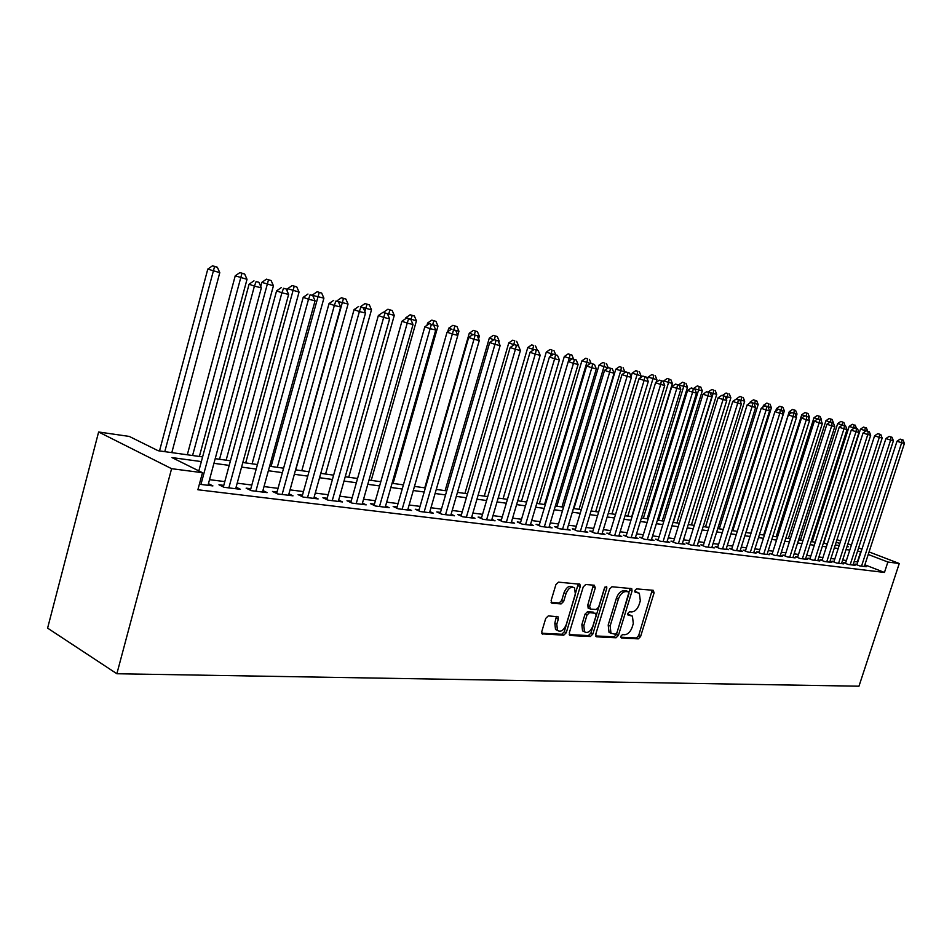 <?xml version="1.0" encoding="UTF-8"?>
<svg xmlns="http://www.w3.org/2000/svg" width="952" height="952" viewBox="0 0 952 952"><rect width="100%" height="100%" fill="white"/><g stroke="black" fill="none" stroke-linecap="round" stroke-linejoin="round"><path stroke-width="1.43" d="M620.811 636.269L621.406 638.03L638.28 638.863L640.589 636.531L654.083 592.882L653.274 590.311L636.531 588.871L634.877 590.502L635.091 592.18L639.339 593.203L640.315 600.783L639.185 604.46C637.423 609.185 634.913 611.672 631.676 611.934L629.486 611.779L627.832 613.433L628.022 615.063L632.426 616.122L633.306 623.524L632.176 627.189C630.414 631.902 627.915 634.413 624.667 634.722L622.465 634.603L620.811 636.269M548.328 615.884L545.746 618.372L541.807 631.485L542.057 633.806L563.739 635.198L566.25 632.735L580.208 586.658L579.887 584.219L558.491 582.148L555.909 584.611L551.113 600.533L552.124 603.27L561.109 603.913L563.655 601.45L566.023 593.631C568.403 588.086 571.248 586.17 574.544 587.872L575.389 594.369L566.19 624.75C563.703 630.438 560.799 632.33 557.467 630.45L556.789 624.214L558.324 619.133L558.05 616.777L548.328 615.884M887.871 562.025L884.456 572.449L197.885 489.756L202.478 472.704L171.598 468.682L116.87 673.742L858.966 686.202L899.259 563.513L887.871 562.025L868.236 554.469M595.75 634.246L596.654 636.817L616.039 637.769L618.419 635.401L632.045 591.025L631.735 588.633L611.946 586.753L609.53 589.133L595.75 634.246M590.383 636.507L570.248 635.519L569.296 632.89L583.231 586.92L585.73 584.492L594.357 585.242L595.274 587.931L589.645 606.46L590.561 609.101L596.214 609.494L598.665 607.09L604.508 587.931L606.626 586.432L606.84 588.134L592.822 634.091L590.383 636.507L588.419 635.567L569.225 634.615M857.002 564.334L855.027 564.096L859.561 565.869L866.296 566.702L864.487 565.988M845.626 562.918L843.603 562.668L848.161 564.453L855.027 565.309L853.182 564.584M834.011 561.466L831.953 561.216L836.522 563.013L843.531 563.881L841.663 563.144M822.159 559.99L820.053 559.728L824.658 561.549L831.81 562.43L829.894 561.68M810.057 558.479L807.915 558.217L812.532 560.05L819.839 560.954L817.875 560.181M797.705 556.944L795.515 556.67L800.156 558.527L807.617 559.443L805.618 558.645M785.091 555.373L782.853 555.087L787.518 556.956L795.134 557.896L793.099 557.087M772.203 553.766L769.918 553.481L774.607 555.361L782.389 556.325L780.307 555.492M759.03 552.124L756.697 551.827L761.41 553.731L769.359 554.718L767.229 553.862M745.583 550.446L743.191 550.149L747.927 552.065L756.055 553.064L753.877 552.184M731.826 548.721L729.387 548.423L734.135 550.363L742.441 551.386L740.228 550.482M717.76 546.972L715.273 546.662L720.045 548.614L728.542 549.661L726.269 548.745M703.385 545.175L700.839 544.865L705.622 546.829L714.309 547.912L711.989 546.96M688.677 543.342L686.059 543.021L690.878 545.008L699.768 546.115L697.388 545.127M673.623 541.462L670.946 541.141L675.789 543.14L684.881 544.27L682.453 543.259M658.213 539.546L655.476 539.201L660.331 541.236L669.649 542.39L667.162 541.355M642.445 537.582L639.649 537.226L644.516 539.284L654.048 540.462L651.513 539.391M626.285 535.571L623.429 535.202L628.32 537.273L638.078 538.487L635.484 537.38M609.744 533.501L606.805 533.132L611.719 535.226L621.727 536.464L619.062 535.333M592.798 531.383L589.788 531.014L594.714 533.12L604.972 534.393L602.235 533.227M575.424 529.217L572.33 528.836L577.281 530.966L587.789 532.263L584.992 531.061M557.61 527.003L554.445 526.611L559.407 528.753L570.188 530.085L567.309 528.848M539.332 524.719L536.095 524.314L541.069 526.492L552.124 527.86L549.185 526.575M520.589 522.386L517.257 521.97L522.255 524.159L533.608 525.563L530.585 524.243M501.359 519.982L497.944 519.554L502.953 521.779L514.592 523.219L511.498 521.851M481.617 517.519L478.106 517.091L483.128 519.328L495.088 520.803L491.898 519.387M461.327 514.996L457.722 514.544L462.767 516.805L475.048 518.328L471.775 516.865M440.502 512.39L436.789 511.938L441.835 514.223L454.461 515.782L451.105 514.27M419.082 509.725L415.274 509.249L420.332 511.557L433.315 513.164L429.864 511.605M397.079 506.976L393.164 506.488L398.222 508.832L411.562 510.474L408.027 508.856M374.433 504.155L370.411 503.656L375.481 506.012L389.201 507.713L385.56 506.024M351.145 501.252L346.992 500.74L352.073 503.12L366.199 504.869L362.45 503.12M327.167 498.265L322.895 497.729L327.976 500.145L342.518 501.942L338.662 500.121M302.474 495.183L298.071 494.635L303.152 497.075L318.135 498.931L314.172 497.039M277.032 492.005L272.498 491.446L277.579 493.909L293.014 495.825L288.932 493.85M250.816 488.745L246.14 488.162L251.209 490.649L267.131 492.624L262.919 490.566M223.78 485.365L218.96 484.77L224.029 487.293L240.44 489.316L236.108 487.174M884.456 572.449L864.868 564.81M857.752 562.037L854.194 561.478M846.411 560.49L842.675 560.014M834.797 559.026L830.906 558.527M822.956 557.515L818.898 557.003M810.866 555.98L806.641 555.444M798.514 554.421L794.123 553.862M785.9 552.814L781.342 552.231M773.024 551.184L768.276 550.577M759.863 549.506L754.924 548.887M746.416 547.805L741.275 547.15M732.671 546.055L727.328 545.377M718.605 544.27L713.048 543.568M704.23 542.45L698.459 541.712M689.534 540.581L683.524 539.82M674.48 538.677L668.233 537.88M659.082 536.714L652.584 535.893M643.326 534.715L636.555 533.858M627.178 532.668L620.145 531.775M610.637 530.573L603.318 529.645M593.691 528.419L586.087 527.456M576.329 526.218L568.403 525.207M558.515 523.957L550.28 522.91M540.26 521.636L531.68 520.554M521.517 519.256L512.604 518.126M502.287 516.817L493.005 515.639M482.557 514.318L472.882 513.092M462.279 511.736L452.212 510.462M441.454 509.094L430.97 507.761M420.046 506.381L409.134 505M398.043 503.584L386.667 502.144M375.409 500.716L363.557 499.205M352.121 497.765L339.769 496.194M328.154 494.719L315.267 493.077M303.474 491.589L290.039 489.875M278.043 488.352L264.025 486.579M251.828 485.032L237.203 483.176M224.803 481.605L209.523 479.665M208.44 483.675L212.903 485.913L199.373 484.247M202.609 456.912L158.115 450.724L129.27 436.421L98.627 431.994L47.6 628.13L116.87 673.742M98.627 431.994L171.598 468.682M201.348 461.589L171.955 457.579L202.478 472.704M861.108 551.72L857.55 551.137M849.779 550.077L846.054 549.566M838.2 548.495L834.321 547.971M826.372 546.888L822.338 546.329M814.305 545.234L810.104 544.663M801.989 543.556L797.609 542.961M789.398 541.843L784.853 541.224M776.546 540.082L771.81 539.439M763.409 538.297L758.482 537.618M749.986 536.464L744.869 535.762M736.265 534.596L730.934 533.858M722.247 532.68L716.701 531.918M707.895 530.716L702.124 529.931M693.223 528.717L687.213 527.896M678.205 526.67L671.957 525.813M662.83 524.564L656.344 523.683M647.098 522.422L640.339 521.494M630.974 520.22L623.953 519.268M614.468 517.971L607.162 516.972M597.558 515.663L589.954 514.627M580.22 513.295L572.307 512.212M562.442 510.867L554.219 509.748M544.211 508.38L535.655 507.214M525.504 505.833L516.591 504.608M506.309 503.203L497.039 501.942M486.591 500.514L476.94 499.205M466.361 497.753L456.305 496.385M445.56 494.921L435.1 493.493M424.187 492.005L413.287 490.518M402.22 489.007L390.855 487.46M379.622 485.925L367.781 484.306M356.357 482.747L344.017 481.058M332.427 479.475L319.563 477.725M307.77 476.119L294.346 474.286M282.375 472.644L268.369 470.74M256.195 469.074L241.582 467.087M229.194 465.397L213.938 463.315M899.259 563.513L869.069 551.922M861.929 549.185L858.597 547.912M851.385 545.139L847.923 543.806M840.616 541.01L837.01 539.617M847.018 546.603L848.28 546.781L847.101 546.329M839.807 543.521L836.201 542.128M215.2 458.662L230.444 460.792M242.831 462.517L257.433 464.54M269.606 466.242L283.601 468.194M295.584 469.86L308.995 471.716M320.776 473.358L333.64 475.155M345.231 476.762L357.559 478.487M368.983 480.07L380.812 481.712M392.045 483.283L403.398 484.865M414.465 486.401L425.365 487.924M436.266 489.435L446.726 490.887M457.472 492.386L467.515 493.79M478.094 495.254L487.745 496.599M498.182 498.051L507.44 499.348M517.733 500.776L526.635 502.013L569.248 358.226L564.31 356.524L521.458 501.287M536.773 503.43L545.329 504.62M555.337 506.012L563.548 507.154M573.425 508.523L581.315 509.629M591.061 510.974L598.653 512.033M608.257 513.378L615.551 514.389M625.036 515.71L632.057 516.686M641.422 517.995L648.169 518.923M657.404 520.22L663.889 521.113M673.016 522.386L679.252 523.255M688.272 524.504L694.27 525.349M703.171 526.587L708.931 527.384M717.725 528.61L723.27 529.383M731.969 530.597L737.3 531.335M745.88 532.525L751.009 533.239M759.494 534.429L764.42 535.107M772.81 536.273L777.546 536.94M785.84 538.094L790.398 538.725M798.597 539.867L802.976 540.474M811.08 541.605L815.293 542.188M823.313 543.306L827.347 543.866M835.285 544.972L839.164 545.508M857.371 561.882L860.727 551.577M630.843 615.397L628.677 614.468L630.629 615.373M627.725 614.409L628.677 614.468M637.84 592.537L635.698 591.632L637.662 592.513M634.782 591.561L635.698 591.632M620.704 637.174L636.341 637.959L638.661 635.615L652.191 590.228M595.666 635.936L614.099 636.852L616.468 634.472L630.141 588.324M615.313 634.234L616.979 632.568L628.963 593.56L628.748 591.894L626.023 591.537C622.727 591.751 620.18 594.274 618.372 599.082L610.149 625.916L610.982 633.258L615.313 634.234M626.809 591.037L628.368 591.739L626.785 591.013M610.791 633.175L609.03 632.342L608.197 625L616.408 598.189C618.205 593.382 620.752 590.871 624.048 590.657L626.404 590.847M588.55 608.185L587.67 605.532L593.334 585.159M588.419 635.567L590.871 633.151L604.901 587.098M583.814 625.619L584.504 631.807C587.693 633.52 590.478 631.628 592.858 626.13L596.059 615.646L595.773 613.302L589.49 612.648L587.015 615.063L583.814 625.619L581.851 624.679L582.541 630.867L584.183 631.652M581.851 624.679L585.052 614.135L587.515 611.719L593.179 612.1M557.348 630.379L555.504 629.486L554.814 623.262L556.396 616.384M572.878 587.098L572.557 586.956C569.248 585.254 566.416 587.17 564.036 592.703L566.023 593.631M551.077 602.402L559.133 602.973L561.68 600.522L564.036 592.703M541.747 633.247L561.763 634.246L564.286 631.783L578.245 583.85M866.118 430.923L860.465 429.15L823.718 543.366M865.332 427.674L863.523 427.079L865.332 427.674L864.535 431.994M866.439 427.948L867.7 431.197M860.465 429.15L863.523 427.079M861.536 566.107L901.663 442.763L904.4 443.43L864.333 566.452M856.859 564.81L897.01 441.228L901.663 442.763L901.996 439.729L903.091 440.002L900.128 439.122L901.996 439.729M900.128 439.122L897.01 441.228M904.4 443.43L903.091 440.002M854.349 428.043L849.184 426.389L812.187 541.759M854.099 424.889L852.278 424.294L854.099 424.889L853.48 428.638M855.229 425.163L856.526 428.507M849.184 426.389L852.278 424.294M842.341 425.104L837.689 423.569L800.418 540.117M842.627 422.045L840.806 421.45L842.627 422.045L842.199 425.199M843.781 422.331L845.114 425.77M837.689 423.569L840.806 421.45M830.108 422.069L825.943 420.689L788.411 538.451M832.107 419.439L829.097 418.547L832.107 419.439L833.464 422.926M830.537 422.069L830.929 419.154M825.943 420.689L829.097 418.547M817.613 418.963L813.96 417.75L776.166 536.738M821.278 420.915L821.564 420.01L820.541 419.761M820.196 416.488L817.149 415.584L820.196 416.488L821.564 420.01M818.577 419.142L818.982 416.191M813.96 417.75L817.149 415.584M850.172 564.703L890.608 440.086L893.392 440.764L853.028 565.06M845.471 563.394L885.931 438.539L890.608 440.086L890.941 437.027L892.06 437.301L889.073 436.409L890.941 437.027M889.073 436.409L885.931 438.539M893.392 440.764L892.06 437.301M838.581 563.275L879.315 437.361L882.159 438.051L841.497 563.632M833.857 561.966L874.602 435.802L879.315 437.361L879.672 434.267L880.802 434.552L877.792 433.648L879.672 434.267M877.792 433.648L874.602 435.802M882.159 438.051L880.802 434.552M826.752 561.811L867.784 434.564L870.687 435.266L829.727 562.18M821.992 560.502L863.059 432.993L867.784 434.564L868.153 431.446L869.319 431.732L866.26 430.828L868.153 431.446M866.26 430.828L863.059 432.993M870.687 435.266L869.319 431.732M814.674 560.312L856.003 431.72L858.978 432.434L817.72 560.692M809.89 559.002L851.255 430.137L856.003 431.72L856.407 428.567L857.585 428.864L854.503 427.948L856.407 428.567M854.503 427.948L851.255 430.137M858.978 432.434L857.585 428.864M758.851 552.695L801.489 418.083L804.868 415.786L808.093 416.738L801.727 414.751L763.659 535M808.879 418.737L809.426 417.035L807.772 416.631M808.022 413.477L804.952 412.561L808.022 413.477L809.426 417.035M806.368 416.167L806.796 413.18M801.727 414.751L804.952 412.561M802.346 558.788L843.984 428.805L847.018 429.542L805.452 559.169M797.538 557.479L839.212 427.222L843.984 428.805L844.4 425.627L845.614 425.925L842.484 424.997L844.4 425.627M842.484 424.997L839.212 427.222M847.018 429.542L845.614 425.925M792.254 412.692L789.244 411.692L750.89 533.227M796.217 416.536L797.014 414.001L794.706 413.43M795.598 410.407L792.492 409.479L795.598 410.407L797.014 414.001M793.885 413.168L794.349 410.098M789.244 411.692L792.492 409.479M789.743 557.229L831.703 425.841L834.797 426.591L792.921 557.622M784.912 555.92L826.907 424.235L831.703 425.841L832.131 422.628L833.369 422.938L830.215 421.998L832.131 422.628M830.215 421.998L826.907 424.235M834.797 426.591L833.369 422.938M779.521 409.574L776.487 408.563L775.678 411.133M746.023 532.549L784.353 410.895L781.354 410.169M782.913 407.266L779.771 406.325L782.913 407.266L784.353 410.895M781.14 410.098L781.628 406.944M776.487 408.563L779.771 406.325M776.88 555.647L819.16 422.807L822.314 423.569L780.128 556.039M772.024 554.326L814.329 421.189L819.16 422.807L819.612 419.558L820.874 419.868L817.673 418.916L819.612 419.558M817.673 418.916L814.329 421.189M822.314 423.569L820.874 419.868M732.802 530.704L771.406 407.73L763.444 405.362L762.885 407.158M768.645 403.731L766.765 403.101L768.645 403.731L768.086 407.063M769.954 404.053L771.406 407.73M763.444 405.362L766.765 403.101M763.742 554.016L806.332 419.701L809.569 420.475L767.05 554.433M806.808 416.429L806.332 419.701L801.489 418.083M809.569 420.475L808.093 416.738M719.296 528.824L758.185 404.493L750.128 402.101L749.831 403.077M755.364 400.447L753.484 399.816L755.364 400.447L754.531 404.671M756.709 400.78L758.185 404.493M750.128 402.101L753.484 399.816M750.307 552.362L793.218 416.524L796.526 417.321L753.687 552.779M745.392 551.041L788.351 414.893L793.218 416.524L793.718 413.227L795.039 413.549L791.766 412.573L793.718 413.227M791.766 412.573L788.351 414.893M796.526 417.321L795.039 413.549M705.491 526.908L744.678 401.185L736.443 399.019M741.81 397.079L739.918 396.448L741.81 397.079L740.656 402.232M743.179 397.424L744.678 401.185M736.527 398.757L739.918 396.448M736.574 550.661L779.819 413.287L783.198 414.096L740.037 551.089M731.636 549.34L774.916 411.645L779.819 413.287L780.342 409.943L781.687 410.276L778.379 409.289L780.342 409.943M778.379 409.289L774.916 411.645M783.198 414.096L781.687 410.276M691.39 524.945L730.862 397.805L722.532 395.615M727.935 393.652L726.043 393.021L727.935 393.652L726.483 399.769M729.339 393.997L730.862 397.805M722.616 395.354L726.043 393.021M722.532 548.923L766.11 409.967L769.573 410.8L726.067 549.363M717.57 547.602L761.183 408.313L766.11 409.967L766.657 406.599L768.038 406.932L764.682 405.933L766.657 406.599M764.682 405.933L761.183 408.313M769.573 410.8L768.038 406.932M676.967 522.934L716.737 394.342L708.3 392.141M713.762 390.142L711.846 389.499L713.762 390.142L713.155 393.462L673.314 522.434M715.19 390.498L716.737 394.342M708.383 391.855L711.846 389.499M708.169 547.15L752.092 406.575L755.626 407.432L711.798 547.59M703.183 545.829L747.141 404.909L752.092 406.575L752.651 403.172L754.067 403.517L750.676 402.506L752.651 403.172M750.676 402.506L747.141 404.909M755.626 407.432L754.067 403.517M693.484 545.329L737.74 403.101L741.358 403.969L697.185 545.793M688.463 544.008L732.766 401.423L737.74 403.101L738.324 399.661L739.775 400.018L736.336 398.995L738.324 399.661M736.336 398.995L732.766 401.423M741.358 403.969L739.775 400.018M678.455 543.473L723.056 399.542L726.757 400.447L682.239 543.937M673.409 542.152L718.058 397.853L723.056 399.542L723.663 396.068L725.15 396.437L721.664 395.401L723.663 396.068M721.664 395.401L718.058 397.853M726.757 400.447L725.15 396.437M662.223 520.887L702.29 390.808L693.734 388.642M699.256 386.548L697.34 385.905L699.256 386.548L698.625 389.903L658.486 520.363M700.72 386.917L702.29 390.808M693.841 388.297L697.34 385.905M647.146 518.792L687.511 387.19L678.824 385.06M684.417 382.871L682.489 382.228L684.417 382.871L683.762 386.262L643.326 518.257M685.916 383.251L687.511 387.19M678.954 384.644L682.489 382.228M631.723 516.638L672.386 383.477L663.722 380.907L663.365 382.05M669.232 379.11L667.304 378.468L669.232 379.11L668.542 382.537L627.808 516.091M670.767 379.491L672.386 383.477M663.722 380.907L667.304 378.468M663.068 541.569L708.014 395.901L711.81 396.829L666.947 542.057M657.999 540.26L702.992 394.211L708.014 395.901L708.657 392.391L710.168 392.771L706.646 391.724L708.657 392.391M706.646 391.724L702.992 394.211M711.81 396.829L710.168 392.771M656.083 382.383L656.904 379.693L648.122 377.087L647.431 379.372M653.691 375.267L651.751 374.612L653.691 375.267L652.977 378.729L611.922 513.89M655.262 375.659L656.904 379.693M648.122 377.087L651.751 374.612M647.312 539.629L692.616 392.176L696.495 393.117L651.287 540.117M642.219 538.308L687.57 390.475L692.616 392.176L693.282 388.63L694.841 389.011L691.271 387.952L693.282 388.63M691.271 387.952L687.57 390.475M696.495 393.117L694.841 389.011M640.482 377.682L641.053 375.814L632.164 373.172L631.105 376.659M637.781 371.328L635.829 370.661L637.781 371.328L637.031 374.826L595.678 511.617M639.387 371.72L641.053 375.814M632.164 373.172L635.829 370.661M631.176 537.63L676.836 388.356L680.811 389.32L635.246 538.13M626.059 536.321L671.779 386.643L676.836 388.356L677.538 384.775L679.133 385.167L675.515 384.096L677.538 384.775M675.515 384.096L671.779 386.643M680.811 389.32L679.133 385.167M624.512 372.851L624.821 371.839L615.813 369.162L573.913 508.594M621.477 367.293L619.526 366.627L621.477 367.293L620.704 370.828L579.03 509.308M623.12 367.698L624.821 371.839M615.813 369.162L619.526 366.627M614.659 535.583L660.676 384.453L664.746 385.441L618.824 536.107M609.506 534.286L655.583 382.716L660.676 384.453L661.402 380.824L663.032 381.228L659.367 380.134L661.402 380.824M659.367 380.134L655.583 382.716M664.746 385.441L663.032 381.228M608.161 367.877L599.07 365.056L556.849 506.214M604.782 363.152L602.818 362.486L604.782 363.152L603.973 366.722L561.977 506.928M606.472 363.569L608.185 367.758M599.07 365.056L602.818 362.486M597.725 533.489L644.099 380.443L648.288 381.454L601.997 534.024M592.549 532.192L638.994 378.694L644.099 380.443L644.873 376.778L646.539 377.182L642.826 376.088L644.873 376.778M642.826 376.088L638.994 378.694M648.288 381.454L646.539 377.182M590.43 363.414L581.898 360.844L539.367 503.786M587.67 358.916L585.694 358.25L587.67 358.916L586.825 362.533L544.52 504.5M589.395 359.344L591.073 363.402M581.898 360.844L585.694 358.25M580.363 531.347L627.118 376.326L631.402 377.373L584.742 531.894M575.163 530.062L621.989 374.576L627.118 376.326L627.915 372.625L629.629 373.041L625.857 371.923L627.915 372.625M625.857 371.923L621.989 374.576M631.402 377.373L629.629 373.041M572.116 358.928L569.248 358.226L570.129 354.572L571.902 355.013L568.154 353.894L570.129 354.572M571.902 355.013L573.604 359.118M564.31 356.524L568.154 353.894M562.572 529.145L609.685 372.113L614.088 373.172L567.059 529.705M557.348 527.86L604.544 370.34L609.685 372.113L610.529 368.365L612.279 368.793L608.459 367.662L610.529 368.365M608.459 367.662L604.544 370.34M614.088 373.172L612.279 368.793M553.314 354.322L546.269 352.109L503.084 498.741M552.136 350.122L550.149 349.443L552.136 350.122L550.506 356.238M553.957 350.574L555.706 354.775M546.269 352.109L550.149 349.443M544.318 526.884L591.811 367.781L596.321 368.876L548.923 527.456M539.07 525.611L586.646 366.008L591.811 367.781L592.679 363.997L594.488 364.438L590.621 363.295L592.679 363.997M590.621 363.295L586.646 366.008M596.321 368.876L594.488 364.438M533.989 349.598L527.765 347.563L484.259 496.111M533.691 345.552L531.704 344.874L533.691 345.552L532.299 350.752M535.559 346.016L537.38 350.372M527.765 347.563L531.704 344.874M514.151 344.731L508.773 342.91L464.933 493.422M514.758 340.864L512.759 340.173L514.758 340.864L513.628 345.088M516.674 341.34L518.554 345.814M508.773 342.91L512.759 340.173M493.814 339.709L489.292 338.138L445.12 490.673M498.8 342.458L499.205 341.078L497.765 340.721M497.289 336.544L493.326 335.366L497.289 336.544L499.205 341.078M494.338 339.697L495.326 336.056M489.292 338.138L493.326 335.366M525.587 524.576L573.461 363.343L578.09 364.473L530.312 525.159M520.316 523.314L568.273 361.558L573.461 363.343L574.377 359.511L576.222 359.963L572.295 358.809L574.377 359.511M572.295 358.809L568.273 361.558M578.09 364.473L576.222 359.963M506.369 522.196L554.623 358.785L559.383 359.939L511.212 522.803M501.073 520.946L549.423 356.988L554.623 358.785L555.575 354.917L557.479 355.382L553.493 354.192L555.575 354.917M553.493 354.192L549.423 356.988M559.383 359.939L557.479 355.382M486.627 519.756L535.274 354.108L540.165 355.286L491.613 520.375M481.319 518.519L530.05 352.288L535.274 354.108L536.273 350.181L538.225 350.669L534.179 349.467L536.273 350.181M534.179 349.467L530.05 352.288M540.165 355.286L538.225 350.669M472.942 334.497L469.276 333.224L424.77 487.84M478.57 338.9L479.344 336.211L476.857 335.604M477.392 331.617L473.37 330.415L477.392 331.617L479.344 336.211M474.346 334.807L475.369 331.118M469.276 333.224L473.37 330.415M466.361 517.257L515.401 349.301L520.423 350.514L471.478 517.888M461.03 516.032L510.165 347.468L515.401 349.301L516.436 345.326L518.447 345.826L514.342 344.6L516.436 345.326M514.342 344.6L510.165 347.468M520.423 350.514L518.447 345.826M451.998 329.332L448.737 328.19L447.714 331.748M457.781 335.271L458.947 331.213L455.365 330.332M456.96 326.548L452.866 325.346L456.96 326.548L458.947 331.213M453.795 329.785L454.877 326.036M448.737 328.19L452.866 325.346M445.548 514.675L494.969 344.35L500.133 345.6L450.796 515.329M440.181 513.473L489.709 342.518L494.969 344.35L496.052 340.34L498.122 340.84L493.957 339.614L496.052 340.34M493.957 339.614L489.709 342.518M500.133 345.6L498.122 340.84M430.899 324.156L427.615 323.014L426.96 325.334M393.105 483.426L437.979 326.084L433.243 324.918M435.957 321.36L431.815 320.122L435.957 321.36L437.979 326.084M432.672 324.715L433.826 320.824M427.615 323.014L431.815 320.122M424.14 512.033L473.965 339.269L479.272 340.554L429.542 512.7M418.761 510.843L468.693 337.425L473.965 339.269L475.096 335.211L477.214 335.723L472.989 334.473L475.096 335.211M472.989 334.473L468.693 337.425M479.272 340.554L477.214 335.723M371.22 480.379L416.44 320.8L405.909 317.682L405.623 318.706M412.18 315.469L414.37 316.005L410.157 314.755L412.18 315.469L410.907 319.622M414.37 316.005L416.44 320.8M405.909 317.682L410.157 314.755M402.137 509.308L452.355 334.045L457.817 335.366L407.694 509.998M396.746 508.142L447.071 332.177L452.355 334.045L453.545 329.928L455.722 330.463L453.545 329.928M451.427 329.19L447.071 332.177M457.817 335.366L455.722 330.463M348.729 477.25L394.283 315.386L383.501 312.553M389.927 309.959L392.176 310.519L387.904 309.245L389.927 309.959L388.202 315.576M392.176 310.519L394.283 315.386M383.596 312.22L387.904 309.245M325.596 474.036L371.494 309.805L360.546 306.925M367.032 304.283L369.352 304.866L365.009 303.569L367.032 304.283L364.842 311.459M369.352 304.866L371.494 309.805M360.641 306.58L365.009 303.569M301.796 470.716L348.051 304.057L336.901 301.201M343.47 298.452L345.862 299.047L341.447 297.738L343.47 298.452L295.751 469.883M345.862 299.047L348.051 304.057M337.02 300.796L341.447 297.738M379.503 506.512L430.125 328.666L435.742 330.023L385.227 507.226M374.088 505.369L424.83 326.786L430.125 328.666L431.363 324.501L433.612 325.048L431.363 324.501M429.245 323.751L424.83 326.786M435.742 330.023L433.612 325.048M356.215 503.632L407.23 323.121L413.025 324.525L362.105 504.358M350.788 502.513L401.934 321.24L407.23 323.121L408.527 318.908L410.847 319.479L408.527 318.908M406.409 318.158L401.934 321.24M413.025 324.525L410.847 319.479M332.236 500.669L383.668 317.421L389.618 318.86L338.293 501.418M326.786 499.586L378.36 315.528L383.668 317.421L385.024 313.148L387.404 313.732L385.024 313.148M382.894 312.399L378.36 315.528M389.618 318.86L387.404 313.732M277.318 467.313L323.906 298.143L312.542 295.382M319.217 292.442L321.669 293.061L317.183 291.728L319.217 292.442L271.082 466.444M321.669 293.061L323.906 298.143M312.696 294.822L317.183 291.728M307.544 497.622L359.38 311.542L365.52 313.029L313.791 498.384M302.082 496.563L354.061 309.638L359.38 311.542L360.796 307.222L363.259 307.817L360.796 307.222M358.666 306.461L354.061 309.638M365.52 313.029L363.259 307.817M252.101 463.802L299.047 292.062L287.647 288.682L287.052 290.86M294.227 286.266L296.762 286.885L292.204 285.54L294.227 286.266L245.687 462.91M296.762 286.885L299.047 292.062M287.647 288.682L292.204 285.54M282.113 494.469L334.342 305.485L340.673 307.02L288.539 495.266M276.627 493.457L329.035 303.569L334.342 305.485L335.83 301.106L338.365 301.724L335.83 301.106M333.7 300.344L329.035 303.569M340.673 307.02L338.365 301.724M226.136 460.185L273.426 285.779L261.836 282.351L260.741 286.433M268.488 279.888L271.094 280.531L266.453 279.162L268.488 279.888L219.531 459.269M271.094 280.531L273.426 285.779M261.836 282.351L266.453 279.162M255.886 491.232L308.531 299.237L315.064 300.82L262.514 492.053M250.4 490.256L303.212 297.321L308.531 299.237L310.09 294.799L312.696 295.441L310.09 294.799M307.96 294.037L303.212 297.321M315.064 300.82L312.696 295.441M199.385 456.46L247.02 279.317L235.227 275.83L187.306 454.782M241.939 273.319L244.64 273.986L239.916 272.581L241.939 273.319L192.578 455.52M244.64 273.986L247.02 279.317M235.227 275.83L239.916 272.581M228.849 487.888L281.899 292.788L288.635 294.43L235.679 488.733M223.351 486.948L276.58 290.86L281.899 292.788L283.517 288.301L286.219 288.956L283.517 288.301M281.387 287.528L276.58 290.86M288.635 294.43L286.219 288.956M171.812 452.628L219.781 272.653L207.786 269.107L159.519 450.915M214.569 266.536L217.342 267.226L212.546 265.798L214.569 266.536L164.779 451.653M217.342 267.226L219.781 272.653M207.786 269.107L212.546 265.798M200.943 484.437L254.398 286.135L261.36 287.825L208 485.306M198.837 470.907L249.091 284.196L254.398 286.135L256.1 281.59L258.885 282.268L256.1 281.59M253.982 280.816L249.091 284.196M261.36 287.825L258.885 282.268M652.132 592.013L654.083 592.882M638.661 635.615L640.589 636.531M636.341 637.959L638.28 638.863M630.081 590.145L632.045 591.025M616.468 634.472L618.419 635.401M614.099 636.852L616.039 637.769M595.952 636.483L596.654 636.817M624.048 590.657L626.023 591.537M616.408 598.189L618.372 599.082M608.197 625L610.149 625.916M569.51 635.163L570.248 635.519M593.298 587.027L595.274 587.931M587.67 605.532L589.645 606.46M604.865 587.229L606.84 588.134M590.871 633.151L592.822 634.091M587.515 611.719L589.49 612.648M585.052 614.135L587.015 615.063M556.349 618.181L558.324 619.133M554.814 623.262L556.789 624.214M561.68 600.522L563.655 601.45M559.133 602.973L561.109 603.913M551.398 602.925L552.124 603.27M578.221 585.754L580.208 586.658M564.286 631.783L566.25 632.735M561.763 634.246L563.739 635.198M542.033 633.782L542.83 634.175M609.03 632.342L610.982 633.258M587.955 607.9L589.931 608.828M582.541 630.867L584.504 631.807M557.36 616.444L558.05 616.777M555.504 629.486L557.467 630.45M579.28 583.945L579.887 584.219"/></g></svg>
